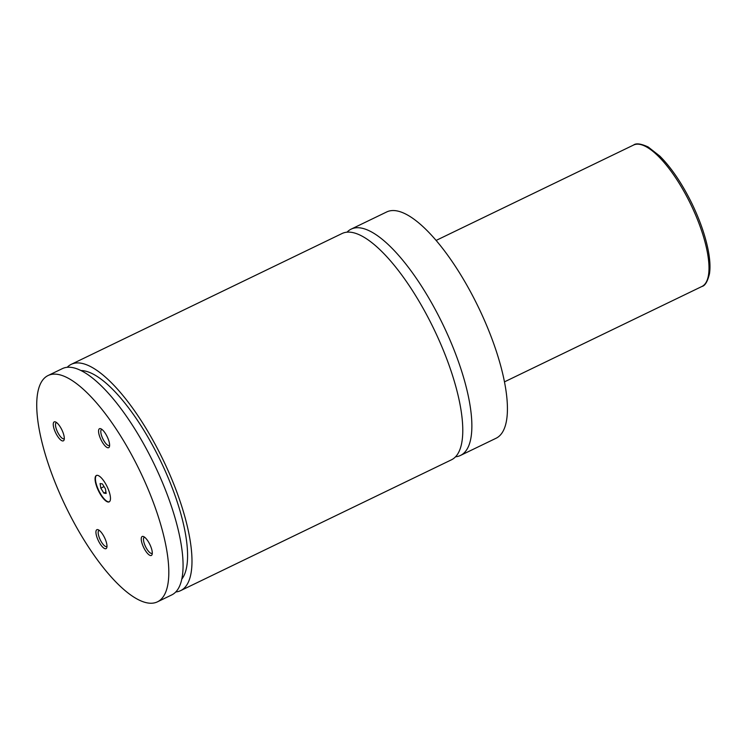 <?xml version="1.0" encoding="UTF-8"?>
<svg xmlns="http://www.w3.org/2000/svg" width="747" height="747" viewBox="0 0 747 747"><rect width="100%" height="100%" fill="white"/><g stroke="black" fill="none" stroke-linecap="round" stroke-linejoin="round"><path stroke-width="1.12" d="M455.539 456.781A125.673 41.122 -115.8 0 0 460.497 455.437A125.673 41.122 -115.8 0 0 448.63 336.916A125.673 41.122 -115.8 0 0 360.558 227.947A125.673 41.122 -115.8 0 0 351.165 229.124A125.673 41.122 -115.8 0 0 347.038 232.168M175.75 591.969A125.673 41.122 -115.8 0 0 180.606 590.644L451.403 459.835A125.673 41.122 -115.8 0 0 439.544 341.314A125.673 41.122 -115.8 0 0 351.473 232.336A125.673 41.122 -115.8 0 0 342.079 233.512L71.282 364.321A125.673 41.122 -115.8 0 0 67.221 367.3M108.054 502.012A14.66 4.799 -115.8 0 0 109.146 501.881A14.66 4.799 -115.8 0 0 107.764 488.052A14.66 4.799 -115.8 0 0 97.493 475.335A14.66 4.799 -115.8 0 0 96.391 475.475A14.66 4.799 -115.8 0 0 97.782 489.304A14.66 4.799 -115.8 0 0 108.054 502.012M96.578 475.4A14.66 4.799 -115.8 0 0 98.259 489.406A14.66 4.799 -115.8 0 0 108.408 501.844A14.66 4.799 -115.8 0 0 109.323 501.779M150.558 555.553A10.523 3.446 -115.8 0 0 152.136 554.358A10.523 3.446 -115.8 0 0 149.867 544.488A10.523 3.446 -115.8 0 0 143.545 536.57A10.523 3.446 -115.8 0 0 142.976 536.402A10.523 3.446 -115.8 0 0 142.742 545.375A10.523 3.446 -115.8 0 0 150.558 555.553M144.601 537.205A8.899 2.913 -115.8 0 0 144.274 537.298A8.899 2.913 -115.8 0 0 145.114 545.693A8.899 2.913 -115.8 0 0 151.361 553.415A8.899 2.913 -115.8 0 0 152.024 553.331A8.899 2.913 -115.8 0 0 152.295 553.135M62.571 440.945A10.523 3.446 -115.8 0 0 64.149 439.74A10.523 3.446 -115.8 0 0 61.88 429.87A10.523 3.446 -115.8 0 0 55.558 421.962A10.523 3.446 -115.8 0 0 54.989 421.794A10.523 3.446 -115.8 0 0 54.755 430.767A10.523 3.446 -115.8 0 0 62.571 440.945M56.613 422.597A8.899 2.913 -115.8 0 0 56.286 422.69A8.899 2.913 -115.8 0 0 57.127 431.084A8.899 2.913 -115.8 0 0 63.364 438.797A8.899 2.913 -115.8 0 0 64.027 438.713A8.899 2.913 -115.8 0 0 64.307 438.517M105.252 548.746A10.523 3.446 -115.8 0 0 106.821 547.542A10.523 3.446 -115.8 0 0 104.561 537.672A10.523 3.446 -115.8 0 0 98.24 529.754A10.523 3.446 -115.8 0 0 97.661 529.595A10.523 3.446 -115.8 0 0 97.427 538.559A10.523 3.446 -115.8 0 0 105.252 548.746M99.295 530.389A8.899 2.913 -115.8 0 0 98.968 530.482A8.899 2.913 -115.8 0 0 99.809 538.876A8.899 2.913 -115.8 0 0 106.046 546.599A8.899 2.913 -115.8 0 0 106.709 546.515A8.899 2.913 -115.8 0 0 106.989 546.318M107.876 447.761A10.523 3.446 -115.8 0 0 109.454 446.557A10.523 3.446 -115.8 0 0 107.185 436.687A10.523 3.446 -115.8 0 0 100.864 428.778A10.523 3.446 -115.8 0 0 100.294 428.61A10.523 3.446 -115.8 0 0 100.061 437.583A10.523 3.446 -115.8 0 0 107.876 447.761M101.928 429.413A8.899 2.913 -115.8 0 0 101.601 429.506A8.899 2.913 -115.8 0 0 102.442 437.901A8.899 2.913 -115.8 0 0 108.679 445.614A8.899 2.913 -115.8 0 0 109.342 445.529A8.899 2.913 -115.8 0 0 109.613 445.333M460.497 455.437L496.045 438.265A125.673 41.122 -115.8 0 0 484.187 319.744A125.673 41.122 -115.8 0 0 396.115 210.766A125.673 41.122 -115.8 0 0 386.722 211.943L351.165 229.124M180.606 590.644A125.673 41.122 -115.8 0 0 168.747 472.123A125.673 41.122 -115.8 0 0 80.676 363.145A125.673 41.122 -115.8 0 0 71.282 364.321M181.782 579.14A117.288 38.377 -115.8 0 0 160.502 460.787A117.288 38.377 -115.8 0 0 81.021 370.559M148.046 603.016A125.673 41.122 -115.8 0 0 157.44 601.839A125.673 41.122 -115.8 0 0 145.572 483.318A125.673 41.122 -115.8 0 0 57.5 374.34A125.673 41.122 -115.8 0 0 48.107 375.517A125.673 41.122 -115.8 0 0 59.965 494.038A125.673 41.122 -115.8 0 0 148.046 603.016M157.44 601.839L171.689 594.948A125.673 41.122 -115.8 0 0 159.83 476.427A125.673 41.122 -115.8 0 0 71.759 367.449A125.673 41.122 -115.8 0 0 62.365 368.626L48.107 375.517M100.817 488.155L103.861 493.095L106.167 493.44L105.439 488.855L102.395 483.916L100.089 483.561L100.817 488.155L104.048 486.596M105.953 492.077L103.861 493.095M639.432 144.311A78.547 25.697 -115.8 0 0 633.559 145.049C636.061 143.004 640.945 143.657 648.2 147L659.816 156.095C671.366 167.701 682.076 183.529 691.937 203.567C699.575 219.431 704.897 234.474 707.904 248.695C709.967 258.714 710.49 267.071 709.473 273.757C707.568 281.572 705.037 285.821 701.881 286.493A78.547 25.697 -115.8 0 0 694.477 212.419A78.547 25.697 -115.8 0 0 639.432 144.311M633.559 145.049L436.127 240.422M701.881 286.493L504.458 381.866"/></g></svg>
